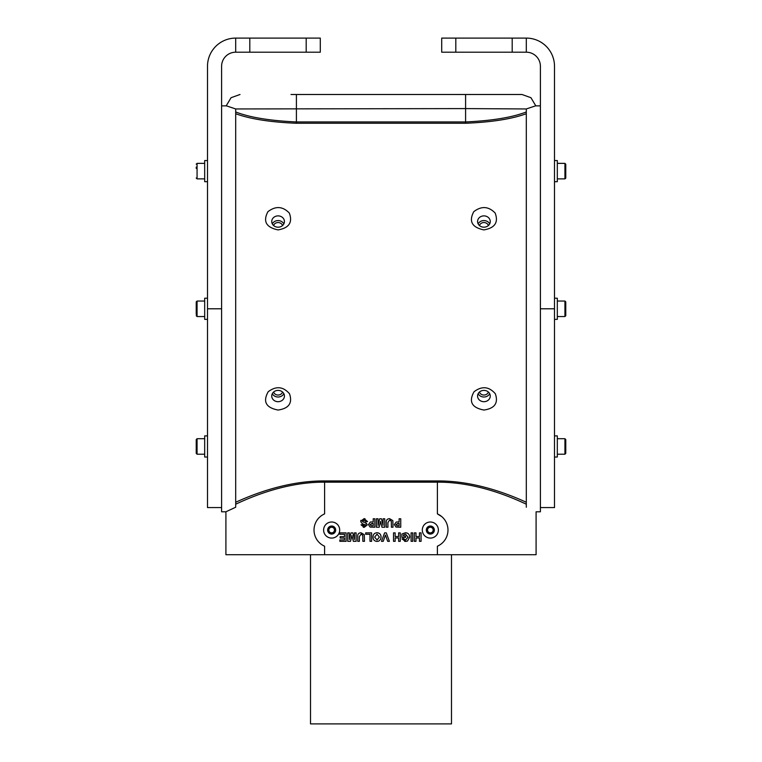 <?xml version="1.0" encoding="UTF-8"?>
<svg xmlns="http://www.w3.org/2000/svg" width="762" height="762" viewBox="0 0 762 762"><rect width="100%" height="100%" fill="white"/><g stroke="black" fill="none" stroke-linecap="round" stroke-linejoin="round"><path stroke-width="1.14" d="M291.027 94.498L521.989 94.498L465.592 94.498L465.592 108.595L526.304 108.956L535.524 105.87L540.401 105.87L535.543 105.87M235.696 111.957C249.65 117.405 269.891 120.729 296.408 121.949L465.592 121.949C492.109 120.729 512.35 117.405 526.304 111.957M226.476 105.87L221.599 105.87L226.457 105.87L235.696 108.956L465.592 108.595L465.592 123.263L296.408 123.263C270.358 122.187 250.117 119.005 235.696 113.719M526.304 113.719C511.883 119.005 491.642 122.187 465.592 123.263M235.696 502.263C252.422 494.633 286.826 480.679 324.602 480.946L437.398 480.946C475.174 480.679 509.578 494.633 526.304 502.263M268.214 391.725C262.642 401.631 265.938 407.737 278.082 410.042C288.874 408.48 292.684 403.05 289.512 393.763C283.197 386.486 276.092 385.81 268.214 391.725M474.059 391.725C468.487 401.631 471.773 407.737 483.918 410.042C494.709 408.48 498.519 403.05 495.348 393.763C489.033 386.486 481.936 385.81 474.059 391.725M473.783 211.665C468.601 221.351 471.983 227.428 483.918 229.905C494.919 227.981 498.662 222.352 495.148 213.027C488.566 206.264 481.451 205.807 473.783 211.665M267.948 211.665C262.766 221.351 266.138 227.428 278.082 229.905C289.084 227.981 292.827 222.352 289.303 213.027C282.731 206.264 275.606 205.807 267.948 211.665M324.602 480.946L324.602 482.165C286.236 481.917 251.65 496.719 235.696 504.215M526.304 504.215C510.349 496.719 475.764 481.917 437.398 482.165L437.398 480.946M235.696 108.956L235.696 507.235C222.704 513.274 222.704 513.274 235.696 507.235L227.352 511.112M540.401 507.578L554.498 507.578L554.498 66.294A28.194 28.194 0 0 0 526.304 38.1L526.304 52.197A14.097 14.097 0 0 1 540.401 66.294L540.401 511.807L536.086 511.807L536.086 554.717L225.914 554.717L225.914 511.807L227.076 511.245M526.304 507.235C539.296 513.274 539.296 513.274 526.304 507.235C539.296 513.274 539.296 513.274 526.304 507.235L526.304 108.956M437.398 554.717L437.398 546.202A17.621 17.621 0 0 0 437.398 513.893L441.712 516.579M278.082 227.19A6.344 5.648 0 0 0 284.426 221.542A6.344 5.648 0 0 0 278.082 215.884A6.344 5.648 0 0 0 271.739 221.542A6.344 5.648 0 0 0 278.082 227.19M283.855 223.885A6.344 5.648 0 0 0 278.082 220.57A6.344 5.648 0 0 0 272.31 223.885M273.606 225.542A4.648 4.143 180 0 1 278.082 222.542A4.648 4.143 180 0 1 282.559 225.542M483.918 227.19A6.344 5.648 0 0 0 490.261 221.542A6.344 5.648 0 0 0 483.918 215.884A6.344 5.648 0 0 0 477.574 221.542A6.344 5.648 0 0 0 483.918 227.19M489.69 223.885A6.344 5.648 0 0 0 483.918 220.57A6.344 5.648 0 0 0 478.145 223.885M479.441 225.542A4.648 4.143 180 0 1 483.918 222.542A4.648 4.143 180 0 1 488.394 225.542M483.918 401.698A6.344 5.648 180 0 0 490.261 396.04A6.344 5.648 180 0 0 483.918 390.392A6.344 5.648 180 0 0 477.574 396.04A6.344 5.648 180 0 0 483.918 401.698M478.145 393.706A6.344 5.648 180 0 0 483.918 397.012A6.344 5.648 180 0 0 489.69 393.706M488.394 392.039A4.648 4.143 0 0 1 483.918 395.04A4.648 4.143 0 0 1 479.441 392.039M278.082 401.698A6.344 5.648 180 0 0 284.426 396.04A6.344 5.648 180 0 0 278.082 390.392A6.344 5.648 180 0 0 271.739 396.04A6.344 5.648 180 0 0 278.082 401.698M272.31 393.706A6.344 5.648 180 0 0 278.082 397.012A6.344 5.648 180 0 0 283.855 393.706M282.559 392.039A4.648 4.143 0 0 1 278.082 395.04A4.648 4.143 0 0 1 273.606 392.039M451.495 554.717L451.495 723.9L310.505 723.9L310.505 554.717M437.398 513.893L437.398 482.165L324.602 482.165L324.602 513.893A17.621 17.621 0 0 0 324.602 546.202L324.602 554.717M396.23 522.037L394.345 524.599L396.03 527.094L400.745 527.228L400.745 518.77L399.117 518.77L399.117 521.913L396.23 522.037L394.345 524.599L396.03 527.094M340.166 536.658L340.166 538.067L344.51 538.067L344.51 539.915L339.842 539.915L339.842 541.325L346.129 541.325L346.129 532.867L339.738 532.867L339.738 534.276L344.51 534.276L344.51 536.658L340.166 536.658M365.341 524.608L365.331 525.628L364.188 525.923L362.664 524.732L361.036 524.837L364.207 527.333L367.217 524.999L366.436 523.313L362.341 521.237L364.036 520.065L365.922 521.694L367.541 521.589L364.074 518.655L360.712 521.256C361.388 523.256 362.931 524.38 365.341 524.608L365.331 525.628L364.188 525.923L362.664 524.732M349.444 539.525L349.387 532.867L347.758 532.867L347.758 541.325L350.51 541.325L351.939 535.553L353.358 541.325L356.111 541.325L356.111 532.867L354.482 532.867L354.425 539.525L352.844 532.867L351.025 532.867L349.444 539.525M357.74 541.325L359.369 541.325L359.369 536.639L361.045 534.162L362.769 535.315L362.836 541.325L364.465 541.325L364.293 534.695L360.998 532.752C358.521 532.924 357.435 534.305 357.74 536.896L357.74 541.325M371.618 541.325L371.618 532.867L365.655 532.867L365.655 534.276L369.989 534.276L369.989 541.325L371.618 541.325M405.565 534.162L408.061 537.191L405.565 540.02L403.612 538.61L401.984 538.934L405.536 541.43L407.537 541.01L409.689 537.124C409.565 534.4 408.156 532.943 405.451 532.752L401.879 534.019L401.879 537.42L405.565 537.42L405.565 536.01L403.508 536.01L403.508 534.905L405.565 534.162L408.061 537.191L405.565 540.02L404.689 539.858M411.099 532.867L411.099 541.325L412.718 541.325L412.718 532.867L411.099 532.867M393.525 532.867L393.525 541.325L395.154 541.325L395.154 537.962L398.621 537.962L398.621 541.325L400.25 541.325L400.25 532.867L398.621 532.867L398.621 536.553L395.154 536.553L395.154 532.867L393.525 532.867M387.687 541.325L389.401 541.325L386.277 532.867L384.6 532.867L381.486 541.325L383.219 541.325L385.448 535.038L387.687 541.325M377.057 541.43L378.838 541.096L380.676 539.191L381.057 537.048C380.99 534.391 379.647 532.962 377.028 532.752C374.418 532.971 373.085 534.419 373.028 537.086C373.075 539.753 374.418 541.201 377.057 541.43L378.838 541.096L380.676 539.191L381.057 537.048M370.332 522.037L368.446 524.599L370.132 527.094L374.847 527.228L374.847 518.77L373.218 518.77L373.218 521.913L370.332 522.037L368.446 524.599L370.132 527.094M386.286 527.228L387.915 527.228L387.915 522.542L389.601 520.065L391.325 521.218L391.392 527.228L393.011 527.228L392.849 520.598L389.553 518.655C387.077 518.827 385.991 520.208 386.286 522.799L386.286 527.228M378.076 525.428L378.019 518.77L376.39 518.77L376.39 527.228L379.143 527.228L380.562 521.456L381.991 527.228L384.743 527.228L384.743 518.77L383.115 518.77L383.057 525.428L381.476 518.77L379.657 518.77L378.076 525.428M414.347 532.867L414.347 541.325L415.976 541.325L415.976 537.962L419.443 537.962L419.443 541.325L421.072 541.325L421.072 532.867L419.443 532.867L419.443 536.553L415.976 536.553L415.976 532.867L414.347 532.867M387.915 522.542L389.601 520.065L390.468 520.208M371.323 525.78L370.075 524.58L373.218 523.323L373.218 525.818L371.065 525.761M370.075 524.58L372.237 523.323M377.038 534.162L379.428 537.096L377.038 540.02L374.656 537.124L377.038 534.162L379.428 537.096L377.038 540.02L374.656 537.124M404.622 541.363L407.537 541.01L409.689 537.124M405.451 532.752L401.879 534.019M359.369 536.639L361.045 534.162L361.912 534.305M363.284 527.256L364.207 527.333M367.217 524.999L365.617 522.827M363.407 522.189L362.341 521.237L362.731 520.456M364.036 520.065L364.903 520.236M364.998 518.731L364.074 518.655M360.902 520.36L360.712 521.256M397.231 525.78L395.973 524.58L399.117 523.323L399.117 525.818L396.973 525.761M395.973 524.58L398.145 523.323M427.272 522.618A8.039 8.039 0 0 0 425.444 536.419A8.039 8.039 0 0 0 438.312 531.104A8.039 8.039 0 0 0 427.272 522.618M428.806 526.332A4.02 4.02 0 0 0 427.892 533.229A4.02 4.02 0 0 0 434.33 530.571A4.02 4.02 0 0 0 428.806 526.332M427.768 528.056L430.768 526.818L433.349 528.799L432.93 532.028L429.92 533.276L427.339 531.285L427.768 528.056M427.549 529.676A2.819 2.819 0 0 0 431.425 532.648A2.819 2.819 0 0 0 432.064 527.809A2.819 2.819 0 0 0 427.549 529.676M334.766 537.458A8.039 8.039 0 0 0 336.518 523.646A8.039 8.039 0 0 0 323.679 529.028A8.039 8.039 0 0 0 334.766 537.458M333.213 533.752A4.02 4.02 0 0 0 334.089 526.847A4.02 4.02 0 0 0 327.67 529.542A4.02 4.02 0 0 0 333.213 533.752M334.251 532.019L331.241 533.276L328.651 531.304L329.06 528.076L332.07 526.818L334.661 528.79L334.251 532.019M334.451 530.4A2.819 2.819 0 0 0 330.565 527.447A2.819 2.819 0 0 0 329.946 532.286A2.819 2.819 0 0 0 334.451 530.4M235.696 52.197L235.696 38.1L320.288 38.1L320.288 52.197L235.696 52.197A14.097 14.097 0 0 0 221.599 66.294L221.599 511.807L225.914 511.807M235.696 38.1A28.194 28.194 0 0 0 207.502 66.294L207.502 308.791L221.599 308.791M221.599 507.578L207.502 507.578L207.502 308.791M207.502 319.364L204.683 319.364L204.683 298.218L207.502 298.218M196.225 314.382L196.225 301.885L197.072 301.038L197.072 316.544L196.225 315.697M196.225 310.458L196.225 306.381M207.502 181.699L204.683 181.699L204.683 160.544L207.502 160.544M196.225 168.373L196.225 167.107M207.502 435.883L204.683 435.883L204.683 457.038L207.502 457.038M196.225 453.371L196.225 439.55L197.072 438.702L197.072 454.219L196.225 453.371M526.304 38.1L441.712 38.1L441.712 52.197L526.304 52.197M554.498 319.364L557.317 319.364L557.317 298.218L554.498 298.218M565.775 314.382L565.775 303.2M557.317 301.038L564.928 301.038L564.928 316.544L565.775 315.697L565.775 312.868M565.775 304.714L565.775 301.885L564.928 301.038L565.775 301.885M554.498 181.699L557.317 181.699L557.317 160.544L554.498 160.544M557.317 163.363L564.928 163.363L564.928 178.88L565.775 178.032L565.775 164.554M565.775 167.107L565.775 172.393M554.498 435.883L557.317 435.883L557.317 457.038L554.498 457.038M565.775 453.371L565.775 439.55L564.928 438.702L564.928 454.219L565.775 453.371L564.928 454.219L557.317 454.219M296.408 94.498L296.408 123.263M306.191 38.1L306.191 52.197M249.803 38.1L249.803 52.197M204.683 163.363L197.072 163.363L197.072 178.88L196.225 178.032L197.072 178.88L204.683 178.88M554.498 308.791L540.401 308.791M512.197 38.1L512.197 52.197M455.809 38.1L455.809 52.197M535.819 105.87L530.943 97.707L521.989 94.498M226.181 105.87L231.057 97.707L240.011 94.498M197.072 438.702L196.225 439.55L197.072 438.702L204.683 438.702M204.683 301.038L197.072 301.038M204.683 316.544L197.072 316.544M197.072 163.363L196.225 164.211L197.072 163.363M204.683 454.219L197.072 454.219M557.317 316.544L564.928 316.544L565.775 315.697M557.317 178.88L564.928 178.88L565.766 178.146M564.928 163.363L565.775 164.211M557.317 438.702L564.928 438.702L565.775 439.55"/></g></svg>

